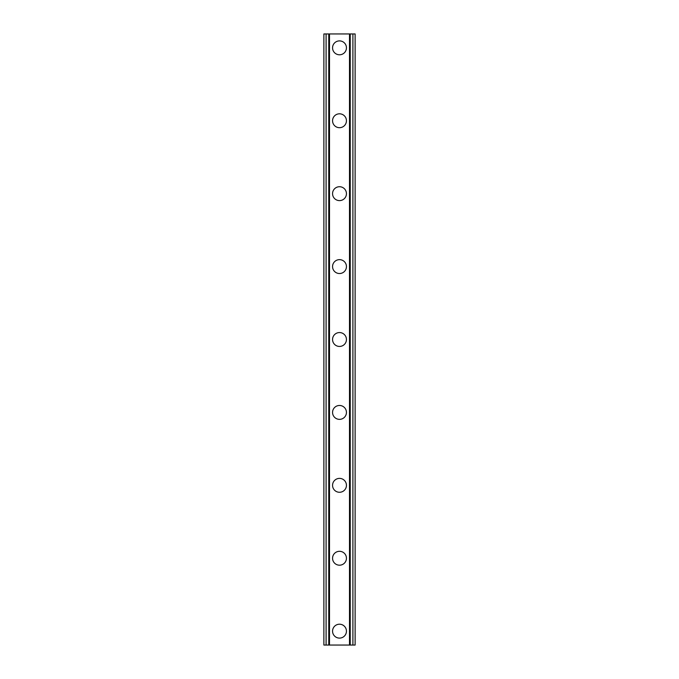 <?xml version="1.0" encoding="UTF-8"?>
<svg xmlns="http://www.w3.org/2000/svg" width="679" height="679" viewBox="0 0 679 679"><rect width="100%" height="100%" fill="white"/><g stroke="black" fill="none" stroke-linecap="round" stroke-linejoin="round"><path stroke-width="1.02" d="M332.557 631.164A6.943 6.943 0 0 1 339.5 624.213A6.943 6.943 0 0 1 346.443 631.164A6.943 6.943 0 0 1 339.5 638.107A6.943 6.943 0 0 1 332.557 631.164M332.557 558.248A6.943 6.943 0 0 1 339.5 551.306A6.943 6.943 0 0 1 346.443 558.248A6.943 6.943 0 0 1 339.5 565.191A6.943 6.943 0 0 1 332.557 558.248M332.557 485.332A6.943 6.943 0 0 1 339.5 478.389A6.943 6.943 0 0 1 346.443 485.332A6.943 6.943 0 0 1 339.5 492.275A6.943 6.943 0 0 1 332.557 485.332M332.557 412.416A6.943 6.943 0 0 1 339.5 405.473A6.943 6.943 0 0 1 346.443 412.416A6.943 6.943 0 0 1 339.5 419.359A6.943 6.943 0 0 1 332.557 412.416M332.557 339.5A6.943 6.943 0 0 1 339.5 332.557A6.943 6.943 0 0 1 346.443 339.5A6.943 6.943 0 0 1 339.5 346.443A6.943 6.943 0 0 1 332.557 339.5M332.557 266.584A6.943 6.943 0 0 1 339.5 259.641A6.943 6.943 0 0 1 346.443 266.584A6.943 6.943 0 0 1 339.5 273.527A6.943 6.943 0 0 1 332.557 266.584M332.557 193.668A6.943 6.943 0 0 1 339.5 186.725A6.943 6.943 0 0 1 346.443 193.668A6.943 6.943 0 0 1 339.5 200.611A6.943 6.943 0 0 1 332.557 193.668M332.557 120.752A6.943 6.943 0 0 1 339.5 113.809A6.943 6.943 0 0 1 346.443 120.752A6.943 6.943 0 0 1 339.5 127.694A6.943 6.943 0 0 1 332.557 120.752M332.557 47.836A6.943 6.943 0 0 1 339.5 40.893A6.943 6.943 0 0 1 346.443 47.836A6.943 6.943 0 0 1 339.5 54.787A6.943 6.943 0 0 1 332.557 47.836M352.902 33.95L323.875 33.95L323.875 645.05L355.125 645.05L355.125 33.95L352.902 33.95L352.902 645.05M355.125 33.95L355.125 645.05M323.875 645.05L323.875 33.95M326.098 33.95L326.098 645.05M328.763 33.95L328.763 645.05M329.502 33.95L329.502 645.05M349.498 33.95L349.498 645.05M350.237 33.95L350.237 645.05"/></g></svg>
